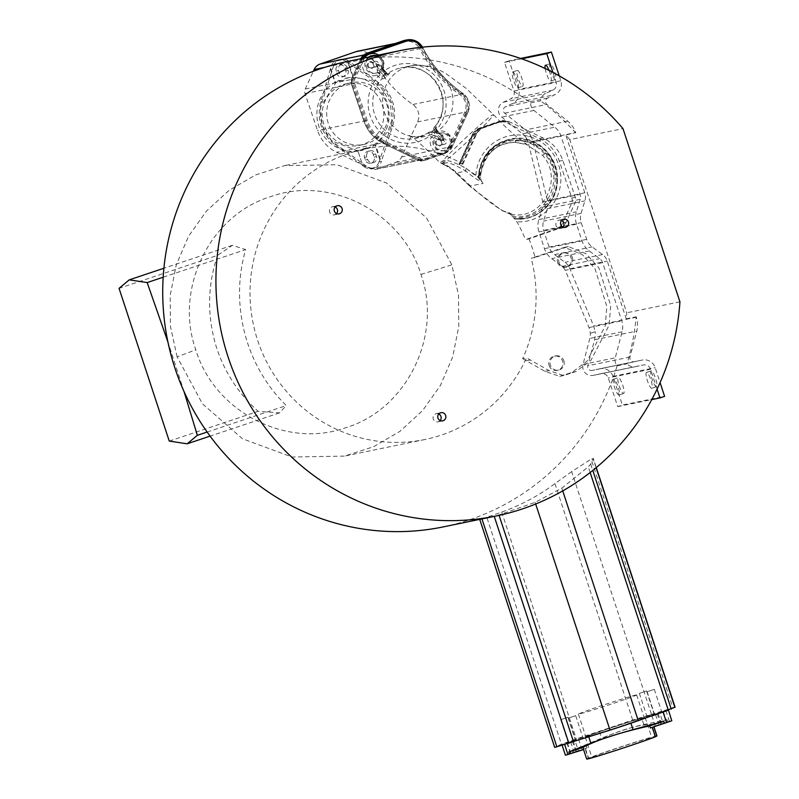 <?xml version="1.0" encoding="UTF-8"?>
<svg xmlns="http://www.w3.org/2000/svg" width="799" height="799" viewBox="0 0 799 799"><rect width="100%" height="100%" fill="white"/><g stroke="black" fill="none" stroke-linecap="round" stroke-linejoin="round"><path stroke-width="0.6" stroke-dasharray="4 3" d="M475.705 134.292L474.546 133.892L460.943 163.735L462.122 164.204L475.755 134.162L481.587 128.389L502.281 121.178L508.434 121.318L543.03 137.967A38.472 37.573 -101.7 0 1 562.776 160.399L575.32 197.283A7.241 7.071 -101.7 0 1 575.06 202.696L566.211 222.202A11.705 11.426 -101.7 0 1 559.59 228.274L528.968 238.891L525.502 239.61L556.124 228.993A11.705 11.426 78.3 0 0 562.746 222.911L571.595 203.405A7.241 7.071 78.3 0 0 571.854 198.002L559.31 161.118A38.472 37.573 78.3 0 0 539.565 138.686L504.968 122.027L499.695 121.708L479.74 128.629A11.705 11.426 78.3 0 0 473.118 134.701L459.485 164.754A148.294 144.839 -101.7 0 1 475.894 175.291L478.391 177.598A148.294 144.839 -101.7 0 1 478.851 177.957L481.997 181.962A3.346 1.179 141.6 0 1 482.087 182.172M528.968 238.891A148.294 144.839 -101.7 0 1 532.394 248.259A148.294 144.839 -101.7 0 1 535.09 257.428L568.329 246.561L586.106 253.752L598.801 267.705L610.716 305.667L609.058 325.283L590.96 360.309L575.899 371.585L563.565 375.55L548.893 370.546L526.521 357.852A148.294 144.839 -101.7 0 1 424.958 439.5A148.294 144.839 -101.7 0 1 257.618 340.264A148.294 144.839 -101.7 0 1 365.043 149.023A148.294 144.839 -101.7 0 1 462.951 164.035L462.122 164.204M462.951 164.035L476.584 133.992A11.705 11.426 -101.7 0 1 483.205 127.91L502.281 121.178L505.717 120.979L499.105 121.947L499.115 121.358A7.241 7.071 -101.7 0 1 503.72 121.388M459.485 164.754L473.118 134.701M479.74 128.629L473.288 134.671M460.943 163.735L458.946 164.145L472.549 134.302A11.705 11.426 -101.7 0 1 479.18 128.24L501.982 120.709A7.241 7.071 78.3 0 0 501.123 120.949L481.178 127.83A11.705 11.426 78.3 0 0 474.546 133.892L472.519 134.322L479.17 128.24L481.178 127.83L481.587 128.389M478.391 177.598C480.628 154.567 492.953 141.433 515.355 138.177C538.366 136.13 559.709 158.232 557.362 181.733C556.843 203.625 536.439 221.533 514.866 218.926L508.703 212.554L502.032 210.656L470.461 186.796L469.922 186.147L483.075 183.43L481.797 181.822A47.74 8.859 47.6 0 1 465.927 171.066A5.573 3.036 -49.5 0 1 466.007 168.199C452.564 161.268 444.743 158.901 442.526 161.128L439.3 162.047L442.107 163.256C446.921 165.023 451.994 168.359 457.338 173.243A92.155 17.099 -132.4 0 0 512.519 214.522A3.346 0.699 96.7 0 1 512.918 216.319C544.828 221.822 567.26 178.357 544.588 153.967C536.918 145.178 527.31 140.604 515.784 140.264C495.56 142.012 483.485 153.058 479.57 173.393L479.48 179.425M512.519 214.522L508.703 212.554L512.519 214.522C542.851 219.765 564.154 178.487 542.511 155.336L525.962 144.14L514.956 142.302C495.34 143.53 483.894 153.997 480.618 173.703L480.459 178.057L481.797 181.822A3.346 1.179 141.6 0 1 481.997 181.962L480.688 178.017L479.35 177.967M514.676 218.846L525.742 218.317A40.16 39.221 78.3 0 1 514.216 218.926L525.742 218.317A40.16 39.221 78.3 0 0 556.034 171.066A40.16 39.221 78.3 0 0 509.512 139.665A40.16 39.221 78.3 0 0 478.371 178.087L478.321 178.147C479.869 157.842 490.266 145.018 509.512 139.665L509.922 139.585A40.16 39.221 -101.7 0 1 556.444 170.986A40.16 39.221 -101.7 0 1 526.141 218.237A40.16 39.221 -101.7 0 1 514.616 218.846L516.953 221.852A148.294 144.839 -101.7 0 1 525.502 239.61M177.108 356.873L170.477 326.501L170.187 295.33L176.299 264.789L188.544 236.294L206.392 211.126L229.033 190.382L255.48 174.991L284.534 165.633L336.968 164.724L386.456 182.951L426.526 217.927L451.864 264.868L458.496 295.24L458.796 326.411L452.683 356.953L440.429 385.448L422.581 410.616L399.939 431.36L373.503 446.751L344.439 456.109L292.005 457.018L242.516 438.791L202.447 403.815L177.108 356.873L195.805 349.812C173.952 288.868 209.807 214.981 270.721 196.624C330.347 174.981 402.426 212.594 420.943 274.427C442.806 335.37 406.941 409.258 346.027 427.615C286.412 449.258 214.322 411.645 195.805 349.812M217.568 255.37C207.181 286.222 206.951 317.323 216.879 348.674C225.168 373.153 238.931 394.037 258.147 411.315L279.54 412.873L286.252 405.542C268.424 387.964 255.46 366.911 247.36 342.381C237.513 311.021 236.943 280.089 245.653 249.598L232.349 245.323L217.568 255.37L119.061 288.349M459.655 164.714L458.946 164.145L459.655 164.714M469.922 186.147A88.419 16.409 -132.4 0 1 456.189 173.073L465.927 171.066C453.802 164.175 446.961 161.558 445.403 163.206C441.837 163.156 441.507 163.705 444.414 164.844C447.949 166.432 451.874 169.178 456.189 173.073A5.573 1.318 134.9 0 0 456.299 173.323A5.573 1.318 134.9 0 0 457.338 173.243M511.869 216.12L512.918 216.319M466.007 168.199A44.005 8.17 47.6 0 0 480.459 178.057L480.888 173.663L479.57 173.393A38.861 37.962 78.3 0 0 479.21 179.176M557.362 181.733L550.841 156.924L530.975 141.053L505.867 140.624L485.772 155.805L478.851 177.957M443.006 526.95A237.593 232.05 78.3 0 0 617.128 365.812A8.799 8.589 -101.7 0 1 615.3 357.772L622.081 331.795A19.036 18.597 78.3 0 0 621.732 320.828L602.596 262.641A8.08 7.89 78.3 0 0 599.699 258.626L589.243 250.916A20.075 19.605 -101.7 0 1 582.022 240.908L576.528 224.199A20.075 19.605 -101.7 0 1 576.389 211.835L580.204 199.341A8.08 7.89 78.3 0 0 580.144 194.367L561.018 136.18A19.036 18.597 78.3 0 0 554.806 127.181L533.982 110.442A8.799 8.589 -101.7 0 1 530.686 102.901A237.593 232.05 78.3 0 0 347.006 61.573M530.686 102.901L540.623 100.854A8.799 8.589 -101.7 0 1 545.597 93.493L552.888 90.117A6.392 6.242 78.3 0 0 556.184 82.307L552.928 72.419M509.193 60.784L504.529 62.352L513.957 91.016A6.392 6.242 -101.7 0 1 510.661 98.826L503.37 102.202A8.799 8.589 78.3 0 0 501.702 117.103L522.526 133.842A19.036 18.597 -101.7 0 1 526.072 137.588L530.916 135.97A24.07 23.511 78.3 0 0 525.542 129.907L504.728 113.158A3.765 3.685 -101.7 0 1 505.437 106.776L512.728 103.401A11.426 11.156 78.3 0 0 518.611 89.458L509.193 60.784L520.578 58.437M569.787 139.595A237.593 232.05 78.3 0 0 565.822 135.051L584.808 192.809A13.104 12.804 -101.7 0 1 584.898 200.879L581.083 213.363A15.061 14.712 78.3 0 0 581.193 222.641L586.686 239.35A15.061 14.712 78.3 0 0 592.099 246.851L602.546 254.551A13.104 12.804 -101.7 0 1 607.26 261.083L626.246 318.841A237.593 232.05 78.3 0 0 626.736 312.808L569.787 139.595L622.98 128.619M559.23 75.865L560.838 80.749A11.426 11.156 -101.7 0 1 554.945 94.691L547.665 98.067A3.765 3.685 78.3 0 0 546.945 104.449L567.769 121.188A24.07 23.511 -101.7 0 1 575.63 132.574L565.822 135.051M575.769 132.994A237.593 232.05 78.3 0 0 540.623 100.854M617.128 365.812L627.065 363.765A237.593 232.05 78.3 0 0 636.194 316.794L636.334 317.213A24.07 23.511 -101.7 0 1 636.773 331.076L630.002 357.063A3.765 3.685 78.3 0 0 634.326 361.747A3.765 3.685 78.3 0 0 634.356 361.747L642.196 360.059A11.426 11.156 -101.7 0 1 655.18 367.68L660.084 382.591M626.246 318.841L636.194 316.794M679.939 301.832L626.736 312.808M675.085 707.235L632.668 720.029A126.612 3.176 161.8 0 1 576.279 738.915L561.407 744.139L554.876 747.285L479.929 519.33L498.946 514.926L535.13 502.371L561.817 488.149L588.294 466.856L590.711 464.119L593.238 458.296L596.284 467.575M596.114 467.715L593.158 458.736L591.14 459.155L672.888 707.774M651.355 714.016L571.665 471.64L591.14 459.155M571.665 471.64L554.945 483.635C538.955 495.55 521.208 505.038 501.702 512.089L486.801 517.243L561.407 744.139M479.999 519.32L486.801 517.243M530.916 135.97L532.963 141.373L547.485 200.509L547.874 203.595L542.99 205.233A8.08 7.89 -101.7 0 1 542.651 207.091L538.836 219.575A20.075 19.605 78.3 0 0 538.975 231.95L544.469 248.659A20.075 19.605 78.3 0 0 551.69 258.656L562.146 266.367A8.08 7.89 -101.7 0 1 563.515 267.645L565.273 270.342L589.013 327.58L590.421 333.313A19.036 18.597 -101.7 0 1 589.802 338.446L583.02 364.434A8.799 8.589 78.3 0 0 593.118 375.39A8.799 8.589 78.3 0 0 593.188 375.37L601.028 373.682A6.392 6.242 -101.7 0 1 608.289 377.947L617.717 406.621L622.381 405.063L664.608 396.354M517.362 70.412A8.37 1.788 71.5 0 1 521.737 77.992A8.37 1.788 71.5 0 1 522.636 86.292A8.37 1.788 71.5 0 1 522.586 86.302A8.37 1.788 71.5 0 1 518.211 78.721A8.37 1.788 71.5 0 1 517.323 70.422A8.37 1.788 71.5 0 1 517.362 70.412M555.425 79.53A8.37 1.788 71.5 0 1 551.06 71.95A8.37 1.788 71.5 0 1 550.161 63.65A8.37 1.788 71.5 0 1 550.201 63.64A8.37 1.788 71.5 0 1 554.576 71.221A8.37 1.788 71.5 0 1 555.475 79.51A8.37 1.788 71.5 0 1 555.425 79.53M526.072 137.588L528.299 142.931L542.831 202.067L542.99 205.233M657.068 389.153L650.516 369.238A6.392 6.242 78.3 0 0 643.255 364.973L635.415 366.661A8.799 8.589 -101.7 0 1 635.345 366.681A8.799 8.589 -101.7 0 1 627.065 363.765M563.515 267.645L568.399 266.017L569.937 268.784L593.667 326.012L595.265 331.685L590.421 333.313M568.399 266.017A13.104 12.804 78.3 0 0 564.993 262.302L554.546 254.591A15.061 14.712 -101.7 0 1 549.133 247.091L543.64 230.392A15.061 14.712 -101.7 0 1 543.53 221.113L547.345 208.629A13.104 12.804 78.3 0 0 547.874 203.595M642.196 360.059L599.969 368.768A11.426 11.156 78.3 0 1 612.953 376.389L622.381 405.063M599.969 368.768L592.129 370.456A3.765 3.685 -101.7 0 1 592.099 370.456A3.765 3.685 -101.7 0 1 587.774 365.772L594.546 339.785A24.07 23.511 78.3 0 0 595.265 331.685M617.717 406.621L651.744 399.61M613.702 379.175A8.37 1.788 -108.5 0 0 613.662 379.185A8.37 1.788 -108.5 0 0 614.561 387.475A8.37 1.788 -108.5 0 0 618.925 395.066A8.37 1.788 -108.5 0 0 618.975 395.046A8.37 1.788 -108.5 0 0 618.076 386.756A8.37 1.788 -108.5 0 0 613.702 379.175L618.316 377.627A8.37 1.788 71.5 0 1 618.366 377.607A8.37 1.788 71.5 0 1 622.741 385.198A8.37 1.788 71.5 0 1 623.629 393.488A8.37 1.788 71.5 0 1 623.59 393.498A8.37 1.788 71.5 0 1 619.215 385.917A8.37 1.788 71.5 0 1 618.316 377.627M646.551 372.394A8.37 1.788 -108.5 0 0 646.501 372.414A8.37 1.788 -108.5 0 0 647.4 380.704A8.37 1.788 -108.5 0 0 651.774 388.284A8.37 1.788 -108.5 0 0 651.814 388.274A8.37 1.788 -108.5 0 0 650.915 379.974A8.37 1.788 -108.5 0 0 646.551 372.394M656.428 386.726A8.37 1.788 71.5 0 1 652.064 379.145A8.37 1.788 71.5 0 1 651.165 370.846A8.37 1.788 71.5 0 1 651.205 370.836A8.37 1.788 71.5 0 1 655.579 378.416A8.37 1.788 71.5 0 1 656.478 386.716A8.37 1.788 71.5 0 1 656.428 386.726M504.529 62.352L521.667 58.816M517.932 87.86A8.37 1.788 -108.5 0 0 517.972 87.85A8.37 1.788 -108.5 0 0 517.073 79.55A8.37 1.788 -108.5 0 0 512.698 71.97A8.37 1.788 -108.5 0 0 512.658 71.98A8.37 1.788 -108.5 0 0 513.557 80.28A8.37 1.788 -108.5 0 0 517.932 87.86L522.636 86.292M545.158 68.524A8.37 1.788 -108.5 0 0 546.396 73.508A8.37 1.788 -108.5 0 0 550.771 81.089A8.37 1.788 -108.5 0 0 550.811 81.079A8.37 1.788 -108.5 0 0 549.912 72.779A8.37 1.788 -108.5 0 0 549.063 70.432M440.139 420.554A4.155 4.055 -101.7 0 1 433.088 417.208A4.155 4.055 -101.7 0 1 438.781 413.982M336.549 213.563A4.155 4.055 -101.7 0 1 329.488 210.207A4.155 4.055 -101.7 0 1 335.19 206.991M562.935 227.056A4.155 4.055 -101.7 0 1 555.874 223.7A4.155 4.055 -101.7 0 1 561.577 220.474M654.711 714.506L661.822 712.139L654.711 714.506M568.289 742.441L575.4 740.084L568.289 742.441M586.596 736.808A30.672 0.769 161.8 0 1 585.867 736.878A30.672 0.769 161.8 0 1 611.644 727.599A30.672 0.769 161.8 0 1 643.425 717.782A30.672 0.769 161.8 0 1 644.154 717.712A30.672 0.769 161.8 0 1 618.376 726.99A30.672 0.769 161.8 0 1 586.596 736.808M576.049 740.843L583.17 738.486L576.049 740.843M653.972 713.747L646.85 716.114L653.972 713.747M654.241 689.377L647.13 691.734L654.241 689.377M567.829 717.312L560.708 719.679L567.829 717.312M635.944 695A30.672 0.769 -18.2 0 0 604.154 704.828A30.672 0.769 -18.2 0 0 578.386 714.106A30.672 0.769 -18.2 0 0 579.105 714.036A30.672 0.769 -18.2 0 0 610.885 704.219A30.672 0.769 -18.2 0 0 636.663 694.94A30.672 0.769 -18.2 0 0 635.944 695M575.59 715.714L568.469 718.071L575.59 715.714M639.46 693.332L646.571 690.965L639.46 693.332M479.939 128.589L499.105 121.947M505.697 120.959L505.717 120.979A7.241 7.071 78.3 0 0 501.982 120.709L505.697 120.959M535.09 257.428L531.205 258.227A148.294 144.839 -101.7 0 1 522.636 358.651L526.521 357.852M169.258 441.088L258.147 411.315M207.121 432.039L286.252 405.542M163.176 277.213L245.653 249.598M184.04 391.57L167.92 341.992M522.636 358.651L545.008 371.345L559.68 376.339L572.014 372.394L587.075 361.108L605.183 326.082L606.841 306.476L594.915 268.504L582.231 254.551L564.444 247.36L531.205 258.227M563.844 360.758A7.251 7.081 -101.7 0 1 558.601 370.107A7.251 7.081 -101.7 0 1 550.411 365.253A7.251 7.081 -101.7 0 1 555.665 355.905A7.251 7.081 -101.7 0 1 563.844 360.758M572.394 257.568A7.251 7.081 -101.7 0 1 567.15 266.916A7.251 7.081 -101.7 0 1 558.96 262.072A7.251 7.081 -101.7 0 1 564.214 252.724A7.251 7.081 -101.7 0 1 572.394 257.568M549.123 365.523A7.251 7.081 78.3 0 0 562.905 363.945A7.251 7.081 78.3 0 0 554.376 356.164A7.251 7.081 78.3 0 0 549.123 365.523M557.672 262.332A7.251 7.081 78.3 0 0 571.455 260.764A7.251 7.081 78.3 0 0 562.925 252.983A7.251 7.081 78.3 0 0 557.672 262.332M368.629 57.109A8.919 8.719 -101.7 0 0 375.38 73.238L376.559 72.909A2.227 2.177 -101.7 0 1 376.868 72.819A2.227 2.227 0 0 0 376.559 72.909A8.919 8.719 -101.7 0 1 375.38 73.238L376.429 73.019A8.919 8.919 0 0 0 377.687 72.669L377.627 72.679A8.919 8.719 -101.7 0 1 368.778 57.618A8.919 1.658 -132.4 0 1 376.509 63.9A8.919 1.658 47.6 0 1 377.318 64.839A1.258 1.228 -101.7 0 1 376.699 65.138L377.627 72.679L376.569 72.899L376.858 75.096L378.077 76.494L381.632 79.081L383.959 78.602L386.806 76.215A35.975 35.136 -101.7 0 1 387.375 75.685A35.975 35.136 -101.7 0 1 387.954 75.166L389.672 73.378L387.345 73.858L384.149 70.951L382.941 72.319L381.772 70.931L382.831 70.712L381.742 67.276L386.796 73.039L388.843 73.738L386.526 74.217A2.227 2.177 -101.7 0 1 384.449 73.518L383.001 72.329M442.676 135.111A2.227 1.308 -50.3 0 1 441.258 135.161L439.36 133.483A2.227 2.177 -101.7 0 0 439.66 133.393L438.601 133.613L434.247 127.291L436.544 126.811L435.056 128.939L436.124 130.646A38.202 37.313 -101.7 0 1 434.916 131.755L431.43 132.854L432.179 134.182L433.408 135.58L434.456 135.361L438.232 137.508C440.858 139.925 442.286 140.894 442.526 140.434L433.907 129.987L431.66 131.675A2.227 2.177 -101.7 0 1 433.727 132.384L438.232 137.508A2.227 1.308 129.7 0 1 437.822 139.555L442.526 140.434A2.217 2.167 -101.7 0 1 443.745 139.326C444.244 139.096 443.345 137.628 441.058 134.921L437.293 132.774L436.234 132.994L434.257 130.267L436.554 129.788L436.124 130.646L443.904 139.745L442.676 135.111L439.66 133.393A8.919 8.719 -101.7 0 1 448.509 148.464A8.919 8.719 -101.7 0 1 434.806 137.837L437.822 139.555M378.636 55.041A11.156 10.896 -101.7 0 1 382.921 69.553L384.149 70.951A39.88 38.951 78.3 0 1 436.034 76.904A39.88 38.951 78.3 0 1 436.154 130.207L434.946 131.585L434.247 127.291A35.975 35.136 78.3 0 0 438.341 85.413A35.975 35.136 78.3 0 0 400.669 67.955A35.975 35.136 78.3 0 0 387.345 73.858A2.227 2.177 -101.7 0 1 386.526 74.217L381.772 70.931A2.227 2.177 78.3 0 1 381.423 68.464L382.921 69.553L381.712 70.921A2.227 2.227 0 0 1 381.373 68.494C384.309 61.683 381.103 57.438 371.775 55.76A8.919 8.719 -101.7 0 1 381.423 68.464L382.711 68.075L382.561 68.864L381.892 67.476A2.227 1.638 -30.7 0 0 382.192 67.815C379.655 65.079 378.247 63.92 377.967 64.339L386.057 73.558L386.776 73.039L384.449 73.518M387.954 75.166L386.057 73.558L386.776 73.039A2.227 2.177 -101.7 0 0 388.833 73.748M386.806 76.215L384.848 74.677A38.202 37.313 -101.7 0 1 386.057 73.558M435.095 128.919A35.975 35.136 -101.7 0 1 434.536 129.448A35.975 35.136 -101.7 0 1 433.957 129.957L430.831 132.045L415.21 138.417A35.975 35.136 78.3 0 0 428.534 132.514L430.092 135.76L432.179 134.182M433.957 129.957L436.214 127.61L436.594 129.798L441.058 134.921A2.227 1.308 -50.3 0 0 441.258 135.161L441.547 135.45M436.544 126.811A2.227 2.177 78.3 0 0 436.554 129.788L436.124 130.646M372.823 55.54A8.919 8.719 -101.7 0 1 382.481 68.245L381.972 65.927L377.967 64.339A1.578 1.538 -101.7 0 1 376.748 65.448L379.365 70.402L379.994 73.308L378.936 73.518L381.622 76.105L383.949 75.625L384.848 74.677L376.699 65.138M380.164 74.916L378.077 76.494A39.88 38.951 78.3 0 0 378.207 129.798A39.88 38.951 78.3 0 0 430.092 135.76L431.32 137.158L433.747 138.047A8.919 8.719 -101.7 0 0 443.405 150.751C457.358 143.78 447.11 130.766 439.8 133.273A8.919 8.719 -101.7 0 1 450.137 140.254A8.919 8.719 -101.7 0 1 443.405 150.751L444.464 150.532A8.919 8.919 0 0 0 450.606 137.738A8.919 8.919 0 0 0 440.858 133.053L439.8 133.273A8.919 8.719 -101.7 0 0 438.601 133.613A2.227 2.177 -101.7 0 1 436.234 132.994L436.174 132.984A2.227 2.227 0 0 0 438.301 133.703L439.36 133.483A2.227 2.177 -101.7 0 1 437.293 132.774M364.414 57.977L354.896 78.771A6.122 5.983 78.3 0 0 354.666 83.346L367.15 120.25A37.353 36.484 78.3 0 0 386.297 142.062L420.863 158.771A6.122 5.983 78.3 0 0 425.338 159.041L445.323 152.249L445.423 153.268L449.527 150.751A11.705 11.426 78.3 0 0 452.044 147.206L467.984 112.22A15.051 14.702 78.3 0 0 462.851 93.383L462.851 93.383A127.171 124.205 -101.7 0 1 422.771 47.7L422.771 47.7A15.051 14.702 78.3 0 0 422.461 47.151L422.791 47.7L422.042 48.17A13.933 13.613 78.3 0 0 421.512 47.251M445.323 152.249L449.008 149.892L449.547 150.741L452.064 147.186L450.047 147.615A11.705 11.426 -101.7 0 1 443.415 153.678L449.527 150.751M434.456 135.361A2.227 2.177 78.3 0 1 434.806 137.837L433.747 138.047A2.227 2.177 78.3 0 0 433.408 135.58L431.32 137.158A11.156 10.896 -101.7 0 0 442.266 153.208L442.396 154.307L445.413 153.268M377.627 72.679A2.227 2.177 -101.7 0 1 377.927 72.599L376.868 72.819A2.227 2.177 -101.7 0 1 378.936 73.518L376.858 75.096A11.156 10.896 -101.7 0 1 362.426 62.222L361.208 61.793L353.667 78.342A7.241 7.071 78.3 0 0 353.398 83.745L365.882 120.649A38.472 37.573 78.3 0 0 385.597 143.121L420.164 159.82A7.241 7.071 78.3 0 0 425.468 160.15L445.423 153.268M362.816 58.307L361.208 61.793M363.695 59.236L360.559 59.256A11.705 11.426 -101.7 0 1 360.818 58.717L351.67 78.751L354.896 78.771M357.582 51.236A13.933 13.613 -101.7 0 1 372.404 58.417L419.575 48.679A128.289 125.293 -101.7 0 0 460.014 94.761A13.933 13.613 -101.7 0 1 464.768 112.21L448.828 147.186A10.587 10.337 -101.7 0 1 442.826 152.669L422.881 159.55A6.122 5.983 -101.7 0 1 418.396 159.281L383.83 142.572A37.353 36.484 -101.7 0 1 364.684 120.759L352.199 83.855A6.122 5.983 -101.7 0 1 352.429 79.281L361.308 59.785A10.587 10.337 -101.7 0 1 367.31 54.302L403.115 41.957A13.933 13.613 -101.7 0 1 419.575 48.679L422.771 47.7C432.559 66.227 445.922 81.458 462.881 93.383L462.481 94.252A128.289 125.293 -101.7 0 1 422.042 48.17M372.404 58.417A128.289 125.293 78.3 0 0 412.843 104.489A13.933 13.613 -101.7 0 1 417.587 121.937L401.647 156.914A10.587 10.337 -101.7 0 1 395.655 162.397L375.7 169.278A6.122 5.983 -101.7 0 1 371.225 169.008L336.659 152.299A37.353 36.484 -101.7 0 1 317.513 130.487L305.028 93.583A6.122 5.983 -101.7 0 1 305.258 89.009L313.328 71.281M346.117 61.413L348.464 60.924L378.666 82.697A37.923 37.044 -101.7 0 1 392.758 125.573L381.443 161.258L379.106 161.738L391.32 125.872C395.984 108.474 391.28 94.182 377.218 82.996L346.117 61.413A10.037 9.808 78.3 0 0 331.166 66.417L320.759 101.902C316.504 119.221 321.198 133.513 334.851 144.779L362.636 165.213L357.922 150.871L362.636 165.213M362.247 165.373L364.154 166.741L366.501 166.262A10.037 9.808 78.3 0 0 381.443 161.258M366.501 166.262L336.299 144.489A37.923 37.044 -101.7 0 1 322.197 101.613L333.513 65.927L331.166 66.417M348.464 60.924A10.037 9.808 78.3 0 0 333.513 65.927M347.645 83.665A31.511 30.771 -101.7 0 1 351.111 82.726A31.511 30.771 -101.7 0 1 387.195 105.578A31.511 30.771 -101.7 0 1 367.32 143.52A31.511 30.771 -101.7 0 1 363.845 144.459A31.511 30.771 -101.7 0 1 327.76 121.608A31.511 30.771 -101.7 0 1 347.645 83.665M348.114 70.282A4.744 4.634 -101.7 0 1 344.679 76.394A4.744 4.634 -101.7 0 1 339.335 73.218L338.456 70.572A4.744 4.634 -101.7 0 1 341.892 64.459A4.744 4.634 -101.7 0 1 347.245 67.635L348.114 70.282L345.767 70.761A4.744 4.634 -101.7 0 1 342.332 76.874A4.744 4.634 -101.7 0 1 336.988 73.708L336.109 71.061A4.744 4.634 -101.7 0 1 339.545 64.939A4.744 4.634 -101.7 0 1 344.898 68.115L345.767 70.761M375.63 153.967L376.499 156.614A4.744 4.634 -101.7 0 1 373.063 162.726A4.744 4.634 -101.7 0 1 367.72 159.55L366.841 156.904A4.744 4.634 -101.7 0 1 370.277 150.791A4.744 4.634 -101.7 0 1 375.63 153.967L373.283 154.447L374.152 157.093A4.744 4.634 -101.7 0 1 370.716 163.206A4.744 4.634 -101.7 0 1 365.373 160.04L364.504 157.393A4.744 4.634 -101.7 0 1 367.93 151.281A4.744 4.634 -101.7 0 1 373.283 154.447M364.154 166.741A10.037 9.808 78.3 0 0 379.106 161.738M380.314 159.301L375.6 144.949L387.905 131.455L391.65 120.799L390.431 102.392L380.494 86.871L371.175 80.559L353.288 77.094L348.564 62.741M348.024 62.781L352.759 77.193L353.288 77.094M330.456 68.664L335.19 83.076A36.974 36.115 -101.7 0 1 339.885 80.439A8.37 8.17 78.3 0 0 347.435 77.912A36.974 36.115 -101.7 0 1 347.665 77.863A36.974 36.115 -101.7 0 1 352.759 77.193M360.729 150.681A8.37 8.17 -101.7 0 1 368.269 148.155A36.974 36.115 78.3 0 0 387.315 103.161A36.974 36.115 78.3 0 0 345.558 78.302A36.974 36.115 78.3 0 0 345.318 78.342A8.37 8.17 -101.7 0 1 337.777 80.869A36.974 36.115 78.3 0 0 318.731 125.872A36.974 36.115 78.3 0 0 360.489 150.731A36.974 36.115 78.3 0 0 360.729 150.681L362.836 150.242A36.974 36.115 -101.7 0 1 362.606 150.292A36.974 36.115 -101.7 0 1 357.513 150.961M357.922 150.871L331.655 140.894L321.917 125.333L320.499 106.966L335.61 83.016L330.896 68.664M337.777 80.869L339.885 80.439M345.318 78.342L347.435 77.912M343.18 84.584A31.511 30.771 -101.7 0 1 346.656 83.655A31.511 30.771 -101.7 0 1 382.741 106.507A31.511 30.771 -101.7 0 1 362.866 144.439A31.511 30.771 -101.7 0 1 359.39 145.378A31.511 30.771 -101.7 0 1 323.305 122.527A31.511 30.771 -101.7 0 1 343.18 84.584M368.269 148.155L370.386 147.715A8.37 8.17 78.3 0 0 362.836 150.242M379.815 159.49L375.081 145.078A36.974 36.115 -101.7 0 1 370.386 147.715M375.081 145.078L375.6 144.949M381.972 65.927A2.227 1.638 -30.7 0 0 381.882 67.466L381.742 67.276M377.118 70.362A2.227 1.638 149.3 0 1 379.365 70.402L383.949 75.625A2.227 2.177 78.3 0 1 383.959 78.602M436.144 144.929A3.486 3.406 -101.7 0 1 436.384 140.015A3.486 3.406 -101.7 0 1 441.198 140.304A3.486 3.406 -101.7 0 1 440.958 145.218A3.486 3.406 -101.7 0 1 436.144 144.929M436.793 144.439A2.787 2.727 -101.7 0 1 438.252 139.855A2.787 2.727 -101.7 0 1 440.838 140.734A2.787 2.727 78.3 0 1 439.38 145.318A2.787 2.727 78.3 0 1 436.793 144.439M443.265 138.826A2.787 2.727 -101.7 0 0 441.807 143.401A2.787 2.727 78.3 0 0 446.421 142.442A2.787 2.727 78.3 0 0 445.852 139.705A2.787 2.727 -101.7 0 0 443.265 138.826L438.252 139.855M368.119 67.416A3.486 3.406 -101.7 0 1 368.359 62.502A3.486 3.406 -101.7 0 1 373.173 62.791A3.486 3.406 -101.7 0 1 372.933 67.715A3.486 3.406 -101.7 0 1 368.119 67.416M368.768 66.926A2.787 2.727 -101.7 0 1 370.227 62.342A2.787 2.727 -101.7 0 1 372.813 63.231A2.787 2.727 78.3 0 1 371.355 67.805A2.787 2.727 78.3 0 1 368.768 66.926M375.24 61.313A2.787 2.727 -101.7 0 0 373.782 65.888A2.787 2.727 78.3 0 0 378.396 64.929A2.787 2.727 78.3 0 0 377.827 62.192A2.787 2.727 -101.7 0 0 375.24 61.313L370.227 62.342M656.948 735.959A36.974 0.929 -18.2 0 0 626.875 744.878A36.974 0.929 -18.2 0 0 588.224 758.251L585.098 748.713A36.974 0.929 161.8 0 1 586.995 747.954L586.326 745.827C614.261 731.704 636.493 724.523 653.023 724.274L653.722 726.391A36.974 0.929 161.8 0 1 653.812 726.421A36.974 0.929 161.8 0 1 653.712 726.541L652.274 727.22A36.974 0.929 161.8 0 1 650.376 727.979M588.224 758.251L586.796 758.93L583.66 749.402L585.098 748.713M586.326 745.827L572.214 750.391L572.833 752.538L586.995 747.954M572.833 752.538L565.412 755.245M578.386 750.87L570.446 753.587L578.386 750.87L574.91 740.274L566.96 742.99L574.91 740.274M651.155 716.194L630.89 723.115A37.923 0.949 161.8 0 1 588.743 736.748L562.096 744.538L599.51 731.634A37.923 0.949 161.8 0 1 641.657 718.001L668.264 710.231M644.613 717.862A31.511 0.789 -18.2 0 0 645.133 717.532A31.511 0.789 -18.2 0 0 617.867 725.672A31.511 0.789 -18.2 0 0 585.787 736.888A31.511 0.789 -18.2 0 0 585.268 737.217A31.511 0.789 -18.2 0 0 612.533 729.078A31.511 0.789 -18.2 0 0 644.613 717.862M659.764 712.838L651.824 715.564L663.44 711.759L659.764 712.838L663.25 723.435L655.31 726.151L663.25 723.435M653.023 724.274L667.125 719.709L643.794 724.523C631.19 727.32 617.138 731.854 601.647 738.156L572.214 750.391M653.722 726.391L667.884 721.807L667.125 719.709M671.949 720.698L667.884 721.807M592.399 757.013A31.511 0.789 161.8 0 1 624.488 745.797A31.511 0.789 161.8 0 1 651.754 737.657A31.511 0.789 161.8 0 1 651.235 737.996A31.511 0.789 161.8 0 1 619.145 749.202A31.511 0.789 161.8 0 1 591.879 757.342A31.511 0.789 161.8 0 1 592.399 757.013M476.584 133.992L475.755 134.162M482.356 128.09L483.205 127.91M501.512 121.448L499.125 121.358L479.17 128.24L479.17 128.889M514.956 142.302A3.346 0.759 -89.6 0 0 515.075 142.332A3.346 0.759 -89.6 0 0 515.784 140.264A38.861 37.962 -101.7 0 1 555.175 180.894A38.861 37.962 -101.7 0 1 512.948 217.628M445.403 163.206A5.573 4.784 -87.9 0 1 442.526 161.128A35.975 1.928 -43 0 1 470.771 133.233A35.975 1.928 -43 0 1 493.472 114.627A35.975 1.928 -43 0 1 463.58 145.128A35.975 1.928 -43 0 1 442.107 163.256A5.573 4.514 114.7 0 0 443.655 164.594C447.949 166.442 452.164 169.348 456.299 173.323L470.461 186.796M444.414 164.844A5.573 4.514 114.7 0 1 443.655 164.594L439.3 162.047C423.65 146.337 413.463 137.378 408.748 135.181C408.878 136.489 414.311 136.889 425.058 136.379A35.975 35.136 -101.7 0 1 386.466 117.183A35.975 35.136 -101.7 0 1 394.207 74.277A35.975 35.136 -101.7 0 1 410.526 65.918A35.975 35.136 -101.7 0 1 449.118 85.123A35.975 35.136 -101.7 0 1 441.378 128.03A35.975 35.136 -101.7 0 1 425.058 136.379L415.21 138.417A35.975 35.136 78.3 0 1 377.537 120.959A35.975 35.136 78.3 0 1 381.632 79.081A2.227 2.177 78.3 0 0 381.622 76.105M542.511 155.336L544.588 153.967M480.618 173.703L480.888 173.663C485.353 153.108 496.738 142.661 515.065 142.332L527.37 144.679L522.326 141.343C514.296 135.401 504.678 126.492 493.472 114.627L466.256 88.449L445.522 73.328C439.63 70.242 429.622 63.161 410.526 65.918L400.669 67.955C432.089 59.486 457.218 103.91 434.157 127.341M478.781 178.007A40.16 39.221 -101.7 0 1 509.922 139.585C499.824 141.803 491.775 147.216 485.782 155.805M475.894 175.291A43.506 42.487 -101.7 0 1 504.049 137.368A43.506 42.487 -101.7 0 1 549.502 149.153A43.506 42.487 -101.7 0 1 557.043 196.814A43.506 42.487 -101.7 0 1 516.953 221.852M556.124 228.993L559.59 228.274M503.37 102.202L545.597 93.493M533.982 110.442L501.702 117.103M532.963 141.373L575.63 132.574M584.808 192.809L547.485 200.509M552.888 90.117L510.661 98.826M560.838 80.749L518.611 89.458M512.728 103.401L554.945 94.691M547.665 98.067L505.437 106.776M504.728 113.158L546.945 104.449M567.769 121.188L525.542 129.907M561.018 136.18L528.299 142.931M522.526 133.842L554.806 127.181M542.831 202.067L580.144 194.367M580.204 199.341L542.651 207.091M538.836 219.575L576.389 211.835M576.528 224.199L538.975 231.95M544.469 248.659L582.022 240.908M589.243 250.916L551.69 258.656M562.146 266.367L599.699 258.626M602.596 262.641L565.273 270.342M589.013 327.58L621.732 320.828M622.081 331.795L589.802 338.446M583.02 364.434L615.3 357.772M635.415 366.661L593.188 375.37M569.937 268.784L607.26 261.083M636.334 317.213L593.667 326.012M602.546 254.551L564.993 262.302M554.546 254.591L592.099 246.851M586.686 239.35L549.133 247.091M543.64 230.392L581.193 222.641M581.083 213.363L543.53 221.113M547.345 208.629L584.898 200.879M601.028 373.682L643.255 364.973M650.516 369.238L608.289 377.947M612.953 376.389L655.18 367.68M634.326 361.747L592.099 370.456L634.356 361.747M630.002 357.063L587.774 365.772M594.546 339.785L636.773 331.076M513.957 91.016L556.184 82.307M535.67 504.009L535.13 502.371M561.817 488.149L562.726 490.886M590.161 472.519L588.294 466.856M590.711 464.119L592.788 470.431M554.945 483.635L632.668 720.029M501.702 512.089L576.279 738.915M504.968 122.027L508.434 121.318M473.238 134.801L472.519 134.322L458.916 164.175M543.03 137.967L539.565 138.686M559.31 161.118L562.776 160.399M575.32 197.283L571.854 198.002M571.595 203.405L575.06 202.696M566.211 222.202L562.746 222.911M530.236 359.969L526.351 360.778M545.008 371.345L548.893 370.546M570.236 373.423L566.351 374.212M572.014 372.394L575.899 371.585M420.943 274.427L451.864 264.868M434.247 127.291A2.227 2.177 78.3 0 0 434.257 130.267M462.481 94.252A13.933 13.613 78.3 0 1 467.225 111.7L451.285 146.676A10.587 10.337 78.3 0 1 449.008 149.892A11.156 10.896 -101.7 0 0 437.383 131.605L436.174 132.984L435.006 131.595M389.672 73.378A2.227 2.177 -101.7 0 1 388.843 73.738M436.554 129.788L441.058 134.921M382.192 67.815L386.776 73.039M428.534 132.514A2.227 2.177 -101.7 0 1 431.43 132.854M430.831 132.045A2.227 2.177 -101.7 0 1 431.66 131.675L428.454 132.554M442.936 140.634A1.778 1.738 -101.7 0 1 443.904 139.745M444.534 141.413A8.919 1.658 -132.4 0 0 443.335 140.085M367.15 120.25L363.895 121.058L351.41 84.155L354.666 83.346M386.297 142.062L385.597 143.121L383.61 143.53A38.472 37.573 -101.7 0 1 363.895 121.058L351.41 84.155A7.241 7.071 -101.7 0 1 351.67 78.751L360.529 59.276L361.308 59.785L324.963 67.286M420.863 158.771L420.164 159.82L418.177 160.239L383.58 143.53C374.052 138.736 367.48 131.246 363.865 121.068L317.513 130.487M425.338 159.041L425.468 160.14L442.396 154.307M395.655 162.397L442.826 152.669L443.415 153.678L423.47 160.559A7.241 7.071 -101.7 0 1 418.177 160.239L383.58 143.53L383.83 142.572L336.659 152.299M375.7 169.278L422.881 159.55L423.47 160.559L425.468 160.15L422.611 160.789L418.147 160.229L418.396 159.281L371.225 169.008M451.285 146.676L452.064 147.186L468.004 112.21L465.987 112.639L450.047 147.615L448.828 147.186L401.647 156.914M467.225 111.7L468.004 112.21C470.791 104.699 469.083 98.427 462.881 93.383L460.863 93.793A15.051 14.702 -101.7 0 1 465.987 112.639L464.768 112.21L417.587 121.937M305.028 93.583L351.38 84.165L351.65 78.761L352.429 79.281L305.258 89.009M404.773 40.359A15.051 14.702 -101.7 0 1 420.773 48.12A127.171 124.205 78.3 0 0 460.863 93.793L460.014 94.761L412.843 104.489M363.865 55.011L367.31 54.302L367.17 53.203M394.826 43.665L403.115 41.957L402.976 40.859M391.32 125.872L392.758 125.573M378.666 82.697L377.218 82.996M320.759 101.902L322.197 101.613M336.299 144.489L334.851 144.779M374.152 157.093L376.499 156.614M367.72 159.55L365.373 160.04M364.504 157.393L366.841 156.904M339.335 73.218L336.988 73.708M336.109 71.061L338.456 70.572M347.245 67.635L344.898 68.115M382.481 68.245A2.227 2.177 78.3 0 0 382.831 70.712M377.677 64.25A1.258 1.228 -101.7 0 1 377.318 64.839M368.778 57.618A8.919 8.719 -101.7 0 1 369.687 56.889M377.687 72.669L377.927 72.599A2.227 2.177 -101.7 0 1 379.994 73.308M564.464 743.989L564.673 744.618M570.796 753.227L567.31 742.641M599.51 731.634L601.647 738.156M643.794 724.523L641.657 718.001M665.937 710.76L669.412 721.347M657.168 713.687L660.643 724.274M658.096 713.637L661.582 724.234M658.975 725.073L655.49 714.476M573.233 741.072L576.718 751.659M574.111 752.498L570.636 741.911M572.304 741.112L575.789 751.709M365.043 149.023L284.534 165.633M512.409 214.512L502.032 210.656M593.118 375.39L635.345 366.681M601.078 373.672L643.305 364.963M600.059 368.748L642.286 360.039M618.975 395.046L623.629 393.488M646.501 372.414L651.165 370.846M651.814 388.274L656.478 386.716M512.658 71.98L517.323 70.422M545.497 65.208L550.161 63.65M550.811 81.079L555.475 79.51M437.952 421.822L442.646 420.863M436.274 413.682L440.968 412.713M332.684 206.691L337.378 205.723M334.362 214.831L339.056 213.862M559.07 220.174L563.764 219.206M560.748 228.324L565.442 227.355M647.13 691.734L654.621 714.506M654.331 689.367L661.822 712.139M560.708 719.679L568.199 742.451M567.919 717.302L575.4 740.084M578.386 714.106L585.867 736.878M636.663 694.94L644.154 717.712M568.469 718.071L575.959 740.853M575.679 715.704L583.17 738.486M646.571 690.965L654.061 713.747M639.37 693.332L646.85 716.114M424.958 439.5L344.439 456.109M279.54 412.873L210.087 436.134M232.349 245.323L163.895 268.244M563.565 375.55L559.69 376.349M564.444 247.36L568.329 246.561M558.601 370.107L557.312 370.366M555.665 355.905L554.376 356.164M567.15 266.916L565.862 267.186M564.214 252.724L562.925 252.983M422.152 159.75L374.981 169.478M404.763 41.498L395.635 43.386M340.823 59.266L338.476 59.755M374.132 167.92L371.795 168.399M362.606 150.292L360.489 150.731M343.071 80.429L340.953 80.859M367.2 147.725L365.093 148.165M347.665 77.863L345.558 78.302M373.063 162.726L370.716 163.206M370.277 150.791L367.93 151.281M351.111 82.726L346.656 83.655M363.845 144.459L359.39 145.378M344.679 76.394L342.332 76.874M341.892 64.459L339.545 64.939M382.711 68.075A8.919 8.919 0 0 0 376.319 55.521M444.394 144.289L439.38 145.318M376.369 66.776L371.355 67.805M585.497 748.653L588.633 758.181M561.927 744.648L562.156 745.347M651.864 727.29L655 736.818M645.133 717.532L651.754 737.657M585.268 737.217L591.879 757.342M663.44 711.759L666.915 722.346M651.824 715.564L655.31 726.151M578.576 739.195L582.062 749.782M566.96 742.99L570.446 753.587"/><path stroke-width="1.2" d="M400.209 50.597L347.006 61.573A237.593 232.05 78.3 0 0 174.891 367.969A237.593 232.05 78.3 0 0 443.006 526.95L496.209 515.984A237.593 232.05 -101.7 0 1 228.095 356.993A237.593 232.05 -101.7 0 1 400.209 50.597A237.593 232.05 -101.7 0 1 622.98 128.619L679.939 301.832A237.593 232.05 -101.7 0 1 496.209 515.984M439.61 420.254A4.155 4.055 78.3 0 0 445.842 417.338A4.155 4.055 78.3 0 0 440.509 412.843A4.155 4.055 78.3 0 0 439.61 420.254M340.414 206.322A4.155 4.055 78.3 0 0 334.182 209.238A4.155 4.055 78.3 0 0 339.515 213.742A4.155 4.055 78.3 0 0 340.414 206.322M566.801 219.815A4.155 4.055 78.3 0 0 560.568 222.731A4.155 4.055 78.3 0 0 565.902 227.226A4.155 4.055 78.3 0 0 566.801 219.815M552.928 72.419L546.756 53.633L551.41 52.075L559.23 75.865M520.578 58.437L551.41 52.075M660.084 382.591L664.608 396.354L659.944 397.912L657.068 389.153M651.744 399.61L659.944 397.912M521.667 58.816L546.756 53.633M549.063 70.432A8.37 1.788 -108.5 0 0 545.547 65.198A8.37 1.788 -108.5 0 0 545.497 65.208A8.37 1.788 -108.5 0 0 545.158 68.524M438.781 413.982A4.155 4.055 -101.7 0 1 440.139 420.554M335.19 206.991A4.155 4.055 -101.7 0 1 336.549 213.563M561.577 220.474A4.155 4.055 -101.7 0 1 562.935 227.056M479.73 519.4L554.696 747.405L610.027 730.146A39.031 0.979 -18.2 0 0 638.281 720.678L675.085 707.235L596.284 467.575M167.92 341.992L147.166 282.576L129.248 279.85L119.061 288.349L169.258 441.088L187.176 443.805L197.353 435.305L207.121 432.039M147.166 282.576L163.176 277.213M197.353 435.305L184.04 391.57M421.512 47.251A13.933 13.613 78.3 0 0 405.572 41.448L369.767 53.793A10.587 10.337 78.3 0 0 366.391 55.75L364.414 57.977M378.636 55.041A11.156 10.896 -101.7 0 0 366.391 55.75L365.443 54.951L362.546 58.846M313.328 71.281L314.137 69.513A10.587 10.337 -101.7 0 1 320.129 64.03L355.935 51.685A13.933 13.613 -101.7 0 1 357.582 51.236L395.635 43.386M655.36 736.628L656.838 736.069L653.812 726.86M656.838 736.069A36.974 0.929 -18.2 0 0 656.948 735.959L653.942 726.82M562.156 745.347L565.412 755.245L583.65 749.552L582.95 747.435L568.848 751.989L590.89 743.27C602.895 738.636 616.938 734.091 633.038 729.637L663.759 721.307L649.647 725.872L650.376 727.979L671.789 720.798L668.483 710.151M583.57 749.572L586.686 759.05A36.974 0.929 -18.2 0 0 616.758 750.131A36.974 0.929 -18.2 0 0 655.4 736.758L652.314 727.35M649.647 725.872C619.305 732.693 597.073 739.874 582.95 747.435M569.477 754.126L568.848 751.989M668.264 710.231L651.155 716.194M664.538 723.405L663.759 721.307M610.027 730.146L535.67 504.009M562.726 490.886L638.281 720.678M668.314 710.211L590.161 472.519M592.788 470.431L671.27 709.113M674.905 707.355L596.114 467.715M481.947 518.921L556.893 746.875M568.888 743.39L494.251 516.384M499.095 515.365L573.582 741.931M368.629 57.109A8.919 8.719 -101.7 0 1 371.775 55.76L372.823 55.54A8.919 8.719 -101.7 0 0 369.687 56.889M422.461 47.151A15.051 14.702 78.3 0 0 404.983 40.439L369.178 52.784A11.705 11.426 78.3 0 0 365.443 54.951M405.572 41.448L404.983 40.439L402.986 40.849A15.051 14.702 -101.7 0 1 404.773 40.359L406.761 39.95C413.762 38.931 419.105 41.518 422.791 47.7M369.767 53.793L369.178 52.784L367.19 53.193L404.773 40.359M360.818 58.717A11.705 11.426 -101.7 0 1 367.19 53.193L402.986 40.849M394.826 43.665L355.935 51.685M363.865 55.011L320.129 64.03M324.963 67.286L314.137 69.513M590.89 743.27L588.833 736.998M564.673 744.618L567.949 754.586M666.566 722.705L663.09 712.109M630.92 723.215L633.038 729.637M210.087 436.134L187.176 443.795M163.895 268.244L129.248 279.85M360.529 59.276L367.18 53.193M376.319 55.521A8.919 8.919 0 0 0 372.823 55.54"/></g></svg>
